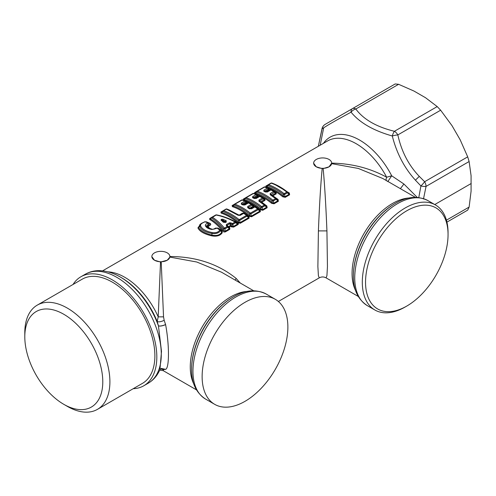 <?xml version="1.0" encoding="UTF-8"?>
<svg xmlns="http://www.w3.org/2000/svg" width="496" height="496" viewBox="0 0 496 496"><rect width="100%" height="100%" fill="white"/><g stroke="black" fill="none" stroke-linecap="round" stroke-linejoin="round"><path stroke-width="0.74" d="M29.574 361.131A55.143 31.837 -120 0 0 63.792 404.327A55.143 31.837 -120 0 0 98.01 357.467A55.143 31.837 -120 0 0 54.145 310.105A55.143 31.837 -120 0 0 24.8 336.79A55.143 31.837 -120 0 0 29.574 361.131M24.8 336.79L24.8 332.68A60.177 34.745 60 0 1 37.262 305.127A60.177 34.745 60 0 1 104.693 355.248A60.177 34.745 60 0 1 97.439 409.361A60.177 34.745 60 0 1 67.351 406.379L63.792 404.327M97.439 409.361L142.42 383.389A60.177 34.745 -120 0 0 149.674 329.282A60.177 34.745 -120 0 0 82.243 279.161L37.262 305.127M73.048 284.468A62.924 36.332 60 0 1 80.867 276.78A62.924 36.332 60 0 1 151.379 329.189A62.924 36.332 60 0 1 143.79 385.77A62.924 36.332 60 0 1 133.226 388.697M120.224 276.985C112.927 272.738 105.698 270.636 98.537 270.667C93.744 270.742 89.342 271.92 85.331 274.207A62.924 36.332 -120 0 1 155.837 326.61A62.924 36.332 -120 0 1 148.254 383.191C153.487 380.085 157.381 375.559 159.929 369.601L161.491 351.391L158.447 325.866L157.182 321.513A59.216 34.187 -120 0 0 121.427 277.679L120.224 276.985A60.915 35.166 60 0 1 158.026 324.7A60.915 35.166 60 0 1 158.447 325.866C159.929 326.387 162.316 325.984 165.608 324.644L164.176 320.323C161.026 321.792 158.695 322.189 157.182 321.513L158.199 316.857L160.524 262.018L154.492 260.226A9.015 5.208 0 0 0 167.245 260.226L160.524 262.018M164.176 320.323L163.537 316.857L158.199 316.857A57.201 33.027 -120 0 0 108.01 271.851M163.537 316.857L161.219 262.018M253.667 290.78L221.507 272.205L196.751 262.006L169.874 257.095L167.245 260.226A9.015 5.208 0 0 0 169.886 256.544A9.015 5.208 0 0 0 167.245 252.867A9.015 5.208 0 0 0 157.418 251.739A9.015 5.208 0 0 0 151.85 256.544A9.015 5.208 0 0 0 154.492 260.226L151.857 256.699M207.378 349.816A60.636 35.005 -60 0 1 275.323 299.317A60.636 35.005 -60 0 1 282.627 353.84A60.636 35.005 -60 0 1 214.687 404.339A60.636 35.005 -60 0 1 207.378 349.816M224.812 222.375L222.661 220.832L221.774 220.751C219.871 219.809 222.072 218.538 223.696 219.647L226.114 220.602L225.55 221.501L223.144 220.559L223.696 219.647M224.514 222.444L222.661 220.832C221.166 219.387 221.328 219.294 223.144 220.559L224.731 222.053L225.55 221.501L225.444 221.948A1.37 0.794 60 0 1 225.5 221.91A1.37 0.794 60 0 1 226.281 222.034L226.114 220.602M223.274 222.245L225.556 222.45L223.274 222.245L221.774 220.751M224.136 222.32L225.444 221.948L225.55 221.501M276.26 198.524L275.59 198.605L270.202 194.742L270.884 194.674L275.95 198.276L277.562 199.553L277.94 200.731L273.594 203.242L272.199 202.653L272.081 200.936A1.37 0.632 -51.4 0 1 272.881 200.167L275.59 198.605A1.37 0.794 -120 0 1 276.148 199.311L276.26 198.524L270.921 194.699L270.146 193.558L273.687 191.518A1.37 0.794 -120 0 1 274.4 192.324L274.418 191.481L271.715 189.918L270.252 189.931A1.37 0.794 60 0 1 270.308 189.894L266.147 191.94L266.712 191.977A1.37 0.794 60 0 1 266.767 191.933A1.37 0.794 60 0 1 267.425 191.983L265.465 192.008L263.816 191.202L263.897 190.123L267.307 188.151L264.585 187.06A1.37 0.93 109.9 0 1 265.236 186.98A1.37 1.37 0 0 0 264.083 187.079A1.37 0.794 60 0 1 264.585 187.06L257.387 191.22L256.711 192.064C261.838 193.93 266.96 196.887 272.081 200.936L273.445 200.874A1.37 0.794 -120 0 0 272.881 200.167L272.881 200.167C267.728 196.063 262.564 193.08 257.387 191.22A1.37 0.794 60 0 0 256.878 191.239A1.37 1.37 0 0 0 256.779 191.301L254.919 192.597M270.921 194.699L274.4 192.324L276.229 193.88L273.029 195.728L272.124 195.567L270.859 194.37M270.202 194.742L270.146 193.558M263.897 190.123L264.591 191.189L266.228 191.989L265.465 192.008M263.816 191.202L266.147 191.94M255.477 198.462L254.231 198.493L255.533 198.419L252.582 197.687L252.662 196.608A1.37 0.794 60 0 1 253.524 197.495L256.934 195.529L256.854 194.63L253.995 193.465A1.37 0.93 109.9 0 0 253.351 193.552L256.072 194.643A1.37 0.794 60 0 1 256.934 195.529L257.784 196.063A1.147 0.663 -120 0 0 258.224 196.627L259.017 196.335L258.596 196.639A1.147 0.663 -120 0 0 258.608 196.645L258.49 196.714M254.436 198.369L253.524 197.495L254.907 198.425M254.231 198.493L252.582 197.687M265.019 205.009L266.327 206.045L265.019 205.009L264.349 205.09L261.646 206.652C256.488 202.554 251.323 199.572 246.146 197.706L244.175 199.448C249.829 201.283 255.421 204.513 260.964 209.138L260.288 209.771C254.777 205.201 249.221 201.996 243.629 200.148L244.175 199.448L243.796 199.014L245.582 197.761L245.477 198.549C250.598 200.415 255.725 203.372 260.846 207.421L260.964 209.138L262.353 209.727L262.204 207.359L260.846 207.421A1.37 0.632 -51.4 0 1 261.646 206.652L261.646 206.652A1.37 0.794 60 0 1 262.204 207.359L264.914 205.797L265.019 205.009L259.625 201.147M259.687 201.19L259.625 200.855L259.687 201.19L258.962 201.227L258.912 200.043L262.452 198.003L259.724 196.428A1.37 0.794 60 0 0 259.073 196.379A1.37 0.794 60 0 0 259.017 196.416L260.481 196.404A1.37 0.818 118.4 0 0 260.412 196.36A1.37 0.818 118.4 0 0 259.724 196.428L256.19 198.474M260.828 202.008L258.912 200.043M260.481 196.404L263.14 197.935A1.37 1.37 0 0 1 263.209 197.985L263.165 198.815L264.994 200.365L261.795 202.213L260.89 202.052L261.795 202.213L266.873 205.97L266.327 206.045L266.705 207.216L264.914 205.797A1.37 0.794 -120 0 0 264.349 205.09L258.962 201.227M250.604 208.785L249.376 208.81L250.66 208.748L250.083 208.76L248.391 207.34L251.931 205.301L251.949 204.451L249.246 202.895L247.777 202.907A1.37 0.794 60 0 1 247.839 202.864L243.672 204.91L244.243 204.947A1.37 0.794 60 0 1 244.299 204.91A1.37 0.794 60 0 1 244.956 204.96L242.99 204.984L241.347 204.178L241.428 203.093L244.838 201.128L242.116 200.037A1.37 0.93 109.9 0 1 242.761 199.95A1.37 1.37 0 0 0 241.608 200.055A1.37 0.794 60 0 1 242.116 200.037L234.912 204.197L234.242 205.034C239.363 206.906 244.485 209.864 249.612 213.906L250.97 213.844A1.37 0.794 -120 0 0 250.406 213.137L250.406 213.137C245.253 209.039 240.089 206.057 234.912 204.197A1.37 0.794 60 0 0 234.41 204.209A1.37 1.37 0 0 0 234.31 204.271L232.444 205.573M248.453 207.675L248.391 207.34A1.37 0.794 -120 0 0 247.678 206.534L247.727 207.719L248.391 207.632L250.058 208.742M249.376 208.81L247.727 207.719M258.28 208.903L255.576 206.863L258.28 208.903L257.61 208.983A1.37 0.794 -120 0 1 258.174 209.69L258.28 208.903L259.582 209.932L259.966 211.11L251.119 216.213L249.724 215.624L249.612 213.906A1.37 0.632 -51.4 0 1 250.406 213.137L257.61 208.983L254.876 206.925A1.37 0.794 60 0 0 254.076 206.776A1.37 0.794 60 0 0 254.014 206.82L255.576 206.863A1.37 0.688 125.6 0 0 255.558 206.851A1.37 0.688 125.6 0 0 254.876 206.925L251.466 208.89M241.428 203.093L242.122 204.166L243.753 204.966L242.99 204.984M241.347 204.178L243.672 204.91M238.142 215.301L240.231 215.376L238.824 215.227L227.032 209.033A1.37 0.93 109.9 0 0 226.387 209.12L238.142 215.301L238.824 215.227M239.37 215.276L227.18 209.114A1.37 0.93 109.9 0 0 227.032 209.033A1.37 1.37 0 0 0 225.878 209.132A1.37 0.794 60 0 1 226.387 209.12L223.677 210.682C228.854 212.542 234.019 215.524 239.171 219.629A1.37 0.794 60 0 1 239.735 220.336L246.94 216.175L247.045 215.388L248.347 216.423L243.641 213.41A1.37 0.794 60 0 0 242.835 213.268A1.37 0.794 60 0 0 242.78 213.305L244.336 213.348L247.045 215.388M226.43 224.527L226.319 225.587L227.125 225.637L228.346 226.765L226.43 224.527L229.4 222.816L231.006 222.878L230.423 223.727L229.4 222.816M211.91 217.205L215.574 215.09A1.37 0.794 60 0 1 215.63 215.053L211.848 217.236A1.37 0.794 60 0 1 212.35 217.217L212.35 217.217C216.399 219.734 220.429 223.367 224.452 228.123L227.143 226.573A1.37 0.794 -120 0 1 227.707 227.28L229.326 228.799L229.214 227.825L229.853 227.844L228.501 226.61L229.214 227.825L227.931 226.616L227.707 227.28L225.017 228.83L223.479 228.805C219.505 224.093 215.537 220.472 211.569 217.949L210.285 218.848L210.161 218.426L211.786 217.273A1.37 0.794 60 0 1 211.848 217.236A1.37 1.37 0 0 0 211.736 217.304L211.569 217.949L216.138 215.035C222.419 216.256 228.718 218.587 235.03 222.022A1.37 0.794 -120 0 1 235.588 222.729L235.538 221.842L236.865 222.698C237.875 223.243 238.117 223.69 237.584 224.031L235.588 222.729L232.897 224.279L231.75 224.409L232.016 226.207L230.262 225.475L230.008 223.553L227.038 225.265L227.931 226.616L227.143 226.573L226.319 225.587M226.095 217.546L237.293 222.549C238.446 223.088 238.688 223.764 238.012 224.583L237.584 224.031L233.225 226.548A1.147 0.663 -120 0 0 233.647 227.1L231.508 226.889L232.016 226.207L233.225 226.548L232.897 224.279A1.37 0.794 -120 0 0 232.339 223.572L231.006 222.878M219.592 229.964L217.198 228.191L211.978 229.493C208.351 228.861 206.156 227.596 205.4 225.699C205.201 224.62 206.007 223.77 207.812 223.144L207.911 222.828L205.133 221.836C201.816 222.853 200.303 224.223 200.607 225.94C201.94 228.991 205.766 231.198 212.09 232.568C215.698 233.108 218.228 232.326 219.678 230.231L220.274 229.89L217.88 228.123L216.603 228.222M419.287 176.384L415.431 180.184C404.37 168.001 396.657 153.264 392.293 135.978A6.863 1.414 167.4 0 1 397.842 134.918C401.469 151.416 408.617 165.242 419.287 176.384L424.626 181.716L467.697 156.854L460.207 139.866L452.036 125.711L440.64 110.211L397.842 134.918A6.863 3.962 -120 0 0 394.413 131.291C376.383 126.846 363.512 119.418 355.812 109.008A6.863 3.962 60 0 0 352.377 108.667L395.176 83.96L398.604 84.301L413.962 91.047L425.518 97.718L437.205 106.584L394.413 131.291A6.863 2.288 104.5 0 0 392.293 135.978C373.389 130.622 359.643 122.686 351.063 112.177C336.09 120.255 326.43 125.829 322.078 128.892L322.078 128.892A6.863 6.64 60 0 1 325.24 124.335A6.863 6.863 0 0 0 322.071 128.383L322.071 128.383A6.863 2.387 16.1 0 0 322.078 128.892L318.345 146.283L322.071 128.383M440.64 110.211L437.205 106.584M268.175 184.723L270.766 183.229L272.124 183.167A1.37 0.93 109.9 0 0 271.975 183.086C277.059 184.934 282.131 187.841 287.184 191.791L288.796 193.068L289.174 194.246L284.828 196.757L283.433 196.162L283.315 194.451L284.679 194.389A1.37 0.794 -120 0 0 284.115 193.682L284.115 193.682C278.963 189.577 273.798 186.595 268.621 184.735L271.324 183.173C276.483 185.045 281.647 188.027 286.824 192.119L284.115 193.682A1.37 0.632 -51.4 0 0 283.315 194.451C278.194 190.402 273.073 187.445 267.952 185.578L268.621 184.735A1.37 0.794 60 0 0 268.113 184.748A1.37 1.37 0 0 0 268.014 184.81L266.154 186.112M273.315 183.594L289.348 192.994L289.602 194.798L287.389 192.82L284.679 194.389L284.828 196.757L285.256 197.309L282.763 196.794L283.433 196.162C277.896 191.543 272.298 188.313 266.643 186.471L266.265 186.037L268.014 184.816M270.766 183.229A1.37 0.794 60 0 1 270.822 183.185L268.113 184.748A1.37 0.794 60 0 0 268.057 184.791L267.952 185.578L266.098 187.172C271.696 189.019 277.245 192.231 282.763 196.794M270.822 183.185A1.37 0.794 60 0 1 271.324 183.173A1.37 0.93 109.9 0 1 271.975 183.086L271.975 183.086A1.37 1.37 0 0 0 270.822 183.185M272.124 183.167C277.252 185.033 282.373 187.99 287.494 192.039L286.824 192.119A1.37 0.794 -120 0 1 287.389 192.82L287.184 191.791M274.449 191.493L275.658 192.355L274.449 191.493A1.37 1.37 0 0 0 274.375 191.45L271.647 189.875A1.37 0.818 118.4 0 0 270.965 189.943A1.37 0.794 60 0 0 270.308 189.894A1.37 1.37 0 0 1 271.647 189.875A1.37 0.818 118.4 0 1 271.715 189.918M275.95 198.276L277.562 199.553L278.107 199.479L278.368 201.283L276.148 199.311L273.445 200.874L273.594 203.242A1.147 0.663 -120 0 0 274.015 203.794L271.523 203.279L272.199 202.653C266.656 198.028 261.063 194.798 255.409 192.956L255.031 192.522L256.779 191.301M256.94 191.208L264.021 187.116A1.37 0.794 60 0 1 264.083 187.079L256.878 191.239A1.37 0.794 60 0 0 256.823 191.276L256.711 192.064L254.863 193.663C260.456 195.511 266.011 198.716 271.523 203.279M264.021 187.116L265.385 187.054A1.37 0.93 109.9 0 0 265.236 186.98L267.976 188.077L267.307 188.151A1.37 0.794 60 0 1 268.169 189.044L268.156 188.17A1.37 1.37 0 0 0 267.976 188.077M268.156 188.17L269.34 188.914L269.018 189.577L265.602 191.549L269.458 190.142A1.147 0.663 60 0 1 269.018 189.577L268.169 189.044L264.759 191.01L265.67 191.878M245.706 197.693L252.786 193.607A1.37 0.794 60 0 1 252.842 193.564A1.37 0.794 60 0 1 253.351 193.552L246.146 197.706A1.37 0.794 60 0 0 245.644 197.724A1.37 0.794 60 0 0 245.582 197.761L243.685 199.082M252.786 193.607L254.15 193.545A1.37 0.93 109.9 0 0 253.995 193.465A1.37 1.37 0 0 0 252.842 193.564L245.644 197.724A1.37 1.37 0 0 0 245.545 197.786M256.742 194.562A1.37 1.37 0 0 1 256.916 194.655L256.072 194.643L252.662 196.608M251.974 204.47L253.183 205.325L251.974 204.47A1.37 1.37 0 0 0 251.906 204.42L249.178 202.845A1.37 0.818 118.4 0 0 248.49 202.914A1.37 0.794 60 0 0 247.839 202.864A1.37 1.37 0 0 1 249.178 202.845A1.37 0.818 118.4 0 1 249.246 202.895M249.593 208.5L254.175 206.516L255.62 206.944M257.97 208.661L259.582 209.932L260.133 209.858L260.388 211.662L258.174 209.69L250.97 213.844L251.119 216.213A1.147 0.663 -120 0 0 251.546 216.764L249.054 216.256L249.724 215.624C244.187 211.005 238.588 207.768 232.94 205.933L232.556 205.499L234.31 204.271M234.472 204.178L241.552 200.093A1.37 0.794 60 0 1 241.608 200.055L234.41 204.209A1.37 0.794 60 0 0 234.348 204.253L234.242 205.034L232.388 206.634C237.987 208.481 243.542 211.687 249.054 216.256M241.552 200.093L242.916 200.031A1.37 0.93 109.9 0 0 242.761 199.95L245.508 201.047A1.37 1.37 0 0 1 245.681 201.14L245.508 201.054M245.681 201.14L246.865 201.891L246.549 202.548L243.127 204.526L246.989 203.112A1.147 0.663 60 0 1 246.549 202.548L245.7 202.015L245.619 201.116L244.838 201.128A1.37 0.794 60 0 1 245.7 202.015L242.29 203.986L243.195 204.854M237.82 222.741C232.308 218.178 226.753 214.966 221.154 213.119L221.706 212.418L221.321 211.984L223.113 210.738L223.008 211.525C228.129 213.392 233.25 216.349 238.371 220.398L239.735 220.336L239.884 222.704A1.147 0.663 -120 0 0 240.312 223.256L237.82 222.741L238.489 222.109L239.884 222.704L248.725 217.595L248.347 216.423L248.899 216.349L244.962 213.379L244.379 213.429M248.899 216.349L249.153 218.147L246.94 216.175A1.37 0.794 -120 0 0 246.376 215.469L239.171 219.629A1.37 0.632 -51.4 0 0 238.371 220.398L238.489 222.109C232.953 217.49 227.354 214.26 221.706 212.418L223.677 210.682A1.37 0.794 60 0 0 223.169 210.701A1.37 0.794 60 0 0 223.113 210.738L221.21 212.059M223.231 210.67L225.823 209.176A1.37 0.794 60 0 1 225.878 209.132L223.169 210.701A1.37 1.37 0 0 0 223.07 210.763M225.823 209.176L227.18 209.114M215.574 215.09L216.74 214.96A1.37 0.738 100.7 0 0 216.572 214.892L216.572 214.892A1.37 0.738 100.7 0 0 216.138 215.035A1.37 0.794 60 0 0 215.63 215.053A1.37 1.37 0 0 1 216.572 214.892C222.89 216.101 229.202 218.407 235.501 221.811A1.37 1.37 0 0 1 235.594 221.867M228.42 226.542L230.628 225.599L230.423 223.727L231.75 224.409A1.37 0.434 -62 0 1 232.339 223.572L235.03 222.022M219.678 230.231L220.472 230.764C218.817 233.077 215.965 233.982 211.91 233.486C205.084 232.14 201.016 229.784 199.69 226.43L200.607 225.94M204.879 221.762L201.085 223.535L199.69 226.43L197.916 227.887C199.522 231.372 204.11 234.019 211.687 235.836C216.715 236.753 220.243 235.712 222.27 232.711L221.495 230.342L217.601 227.962M205.524 221.836L204.935 221.712L200 224.39L198.654 227.466C200.285 230.702 204.687 233.244 211.86 235.092L211.687 235.836M207.911 222.828L208.686 222.816L206.175 221.755M207.812 223.144L208.357 224.142L208.686 222.816L209.51 223.423M207.198 222.158L209.851 223.231L209.2 223.243C210.168 223.87 209.969 224.471 208.611 225.06L208.357 224.142L206.51 226.021L205.4 225.699M209.851 223.231C211.253 224.155 210.98 225.041 209.033 225.878L208.611 225.06L207.198 226.629L206.51 226.021L207.644 227.565L212.077 229.202C211.86 229.629 216.25 228.575 215.221 228.613L214.954 228.786M220.267 229.884L220.937 230.404L221.644 232.302L220.274 229.89L217.88 228.123M217.899 228.135L217.198 228.191M161.349 368.429L164.176 369.452L165.608 369.353L161.305 368.441M165.608 369.353C169.403 368.199 169.403 344.875 165.608 324.644M467.697 156.854L469.117 161.535L471.082 175.727L471.082 191.146L469.117 207.08L467.697 210.124L446.933 222.115M415.431 180.184L420.918 185.957A6.863 1.389 133 0 0 424.626 181.716A6.863 3.962 60 0 1 426.045 186.403A6.863 2.257 -165.5 0 1 420.918 185.957L418.779 197.575M398.604 84.301L355.812 109.008A6.863 5.115 142.3 0 0 351.063 112.177L351.063 112.177A6.863 3.819 60 0 1 352.377 108.667L325.24 124.335L352.377 108.667M266.098 187.172L265.837 186.099L266.643 186.471M289.348 192.994L288.796 193.068L287.494 192.039M269.849 190.16A1.147 0.663 60 0 1 269.83 190.154L270.574 189.776M276.229 193.88L276.16 192.25L275.553 192.287L275.677 193.229L272.124 195.281L278.107 199.479M254.863 193.663L254.603 192.584L255.409 192.956M269.458 190.142L270.252 189.85L269.824 188.815L268.094 188.145M244.175 199.448L243.369 199.07L243.629 200.148M255.341 193.973L256.854 194.63M256.916 194.655L258.106 195.399L257.784 196.063L254.361 198.034L258.224 196.627M259.625 200.855L263.165 198.815A1.37 0.794 -120 0 0 262.452 198.003L263.184 197.966L264.318 198.772L264.436 199.714L260.84 201.736M263.209 197.985L264.926 198.735L264.994 200.365M247.374 203.131A1.147 0.663 60 0 1 247.355 203.131L248.099 202.746M252.935 207.433L254.175 206.516L253.692 205.226L253.084 205.257L253.202 206.206A1.147 0.663 -120 0 0 253.605 206.733M232.388 206.634L232.134 205.561L232.94 205.933M246.989 203.112L247.783 202.821L247.355 201.785L245.619 201.116M221.706 212.418L220.9 212.046L221.154 213.119M228.371 209.541L239.382 215.363M242.513 213.454A1.147 0.663 -120 0 1 242.141 213.311L238.886 215.338M230.628 225.599L230.491 226.312L229.208 227.05L228.458 226.852M229.853 227.844L229.747 229.35L229.326 228.799L224.961 231.322L225.017 228.83A1.37 0.794 -120 0 0 224.452 228.123L224.452 228.123A1.37 0.787 -39.9 0 0 223.479 228.805L223.448 230.442L222.636 231.006C223.212 231.886 224.124 232.171 225.382 231.874A1.147 0.663 -120 0 1 224.961 231.322L223.448 230.442C219.133 225.196 214.743 221.334 210.285 218.848L209.74 218.488L211.519 217.459M237.293 222.549L235.538 221.842M230.262 225.475L230.491 226.312L231.508 226.889M209.033 225.878L208.103 226.889L207.198 226.629L207.973 227.8M215.692 228.16L213.584 229.208M220.28 229.89L221.495 230.342M222.27 232.711L221.644 232.302C219.802 235.135 216.541 236.065 211.86 235.092L212.09 232.568M164.176 369.452L163.537 369.737L160.493 368.906M196.466 389.856L163.159 370.624L163.537 369.737M434.756 204.544L471.2 183.501M322.171 168.59L323.163 168.59C324.657 184.624 325.909 205.394 326.926 230.894L327.447 266.569L326.932 275.615L326.095 277.878C323.807 276.65 321.52 276.65 319.232 277.872L318.395 275.621L317.88 266.569L318.407 230.894C319.418 205.394 320.67 184.624 322.171 168.59L316.287 166.817A9.015 5.208 0 0 0 329.04 166.817A9.015 5.208 0 0 0 331.681 163.134A9.015 5.208 0 0 0 329.04 159.452A9.015 5.208 0 0 0 319.213 158.323A9.015 5.208 0 0 0 313.646 163.134A9.015 5.208 0 0 0 316.287 166.817L313.652 163.283M271.69 190.055L272.323 190.036L271.293 189.739M269.824 188.815L266.575 187.488M266.873 205.97L267.133 207.768L266.705 207.216L262.353 209.727A1.147 0.663 -120 0 0 262.781 210.279L260.288 209.771M258.59 195.3L259.34 196.261M260.059 196.23L261.088 196.521L260.456 196.54M249.221 203.025L249.854 203.013L248.825 202.715M260.133 209.858L256.203 206.894M247.355 201.785L244.1 200.458M242.141 213.311L244.962 213.379M210.285 218.848L209.653 219.461C214.036 221.96 218.364 225.81 222.636 231.006M209.653 219.461L209.74 218.488M201.246 223.417L197.916 227.887M208.103 226.889L210.31 228.836M218.519 228.619L219.102 228.569M216.126 227.912L214.148 228.83M240.3 283.061L236.121 278.399C218.097 263.897 196.013 256.599 169.874 256.513L169.874 257.095L169.874 256.513M417.285 197.433L403.905 184.016L391.697 175.795L387.791 181.61M415.462 197.365L382.844 178.529L358.323 168.448L331.669 163.655L331.669 163.141C351.881 163.5 370.214 168.2 386.669 177.233L391.697 175.795A59.216 34.187 60 0 0 323.429 143.344M102.579 270.853L327.645 140.914A57.201 33.027 -120 0 1 386.669 177.233C385.907 179.217 385.907 180.439 386.669 180.885M331.669 163.141L329.04 166.817L323.163 168.59M406.801 306.057L405.182 306.987A60.636 35.005 -60 0 1 374.864 309.994A60.636 35.005 -60 0 1 367.555 302.938A60.636 35.005 -60 0 1 367.555 255.471A60.636 35.005 -60 0 1 435.494 204.972A60.636 35.005 -60 0 1 442.804 212.021A60.636 35.005 -60 0 1 448.055 232.729L448.055 234.596A58.348 33.685 -60 0 1 406.801 306.057A58.348 33.685 -60 0 1 370.593 302.157A58.348 33.685 -60 0 1 387.016 228.024A58.348 33.685 -60 0 1 443.002 214.669A58.348 33.685 -60 0 1 448.055 234.596M165.583 324.57C162.291 325.909 159.91 326.318 158.429 325.791M193.849 384.078A57.201 33.027 120 0 1 195.219 341.682A57.201 33.027 -60 0 1 247.355 291.4M191.611 369.415L191.611 368.801A58.54 33.802 120 0 1 196.676 342.959A58.54 33.802 -60 0 1 233.008 297.098L233.535 296.794A59.297 34.236 120 0 0 196.745 343.238A59.297 34.236 120 0 0 191.611 369.415C191.45 382.893 196.081 392.764 205.511 399.038A60.636 35.005 -60 0 1 198.202 344.515A60.636 35.005 120 0 1 266.141 294.016C255.998 288.988 245.129 289.912 233.535 296.794M225.556 222.45L226.281 222.034M266.829 191.902L270.252 189.931M267.425 191.983L270.965 189.943L273.687 191.518L274.375 191.45M255.595 198.394L259.017 196.416M244.361 204.879L247.777 202.907M244.956 204.96L248.49 202.914L251.218 204.488L247.678 206.534M248.391 207.34L249.655 208.252L253.202 206.206L251.931 205.301A1.37 0.794 -120 0 0 251.218 204.488L251.906 204.42M250.722 208.723L254.014 206.82M240.231 215.376L243.641 213.41A1.37 0.688 125.6 0 1 244.323 213.336A1.37 1.37 0 0 0 242.842 213.268M239.481 215.208L242.78 213.305M244.336 213.348A1.37 0.688 125.6 0 0 244.323 213.336L246.735 215.146M446.437 220.174L469.117 207.08M423.485 198.989L426.045 186.403L469.117 161.535M320.18 145.223L323.696 127.813M265.837 186.099L267.766 184.989M289.602 194.798L285.256 197.309M276.16 192.25L272.323 190.036M278.368 201.283L274.015 203.794M254.603 192.584L256.531 191.475M267.133 207.768L262.781 210.279M245.291 197.96L243.369 199.07M261.088 196.521L264.926 198.735M253.692 205.226L249.854 203.013M260.388 211.662L251.546 216.764M232.134 205.561L234.056 204.451M249.153 218.147L240.312 223.256M222.822 210.936L220.9 212.046M229.747 229.35L225.382 231.874M238.012 224.583L233.647 227.1M236.121 278.399L235.24 280.141M403.905 184.016L400.396 188.666M318.407 230.894L326.926 230.894M355.644 290.662A57.201 33.027 -60 0 1 357.015 248.273A57.201 33.027 -60 0 1 409.15 197.991M358.472 249.544A58.54 33.802 -60 0 1 394.804 203.689L395.331 203.385A59.297 34.236 120 0 0 358.54 249.829A59.297 34.236 120 0 0 353.406 276.005L353.406 275.392A58.54 33.802 120 0 1 358.472 249.544M435.494 204.972L427.936 200.607A60.636 35.005 120 0 0 359.997 251.106A60.636 35.005 120 0 0 367.307 305.629C357.876 299.355 353.245 289.478 353.406 276.005M85.331 274.207L80.867 276.78M148.254 383.191L143.79 385.77M275.323 299.317L266.141 294.016M214.687 404.339L205.511 399.038M224.775 222.326L225.544 221.886M255.533 198.419L259.073 196.379A1.37 1.37 0 0 1 260.412 196.36L263.14 197.935M250.66 208.748L254.076 206.776A1.37 1.37 0 0 1 255.558 206.851M264.709 204.767L259.65 201.159M239.425 215.233L242.835 213.268M208.58 222.754L208.915 222.952M159.929 369.601L161.392 368.416M211.736 217.304L210.112 218.463M215.227 228.606L214.743 228.991M287.525 192.064L287.854 192.318M159.675 370.171L163.159 370.624M319.232 277.878L278.368 301.469M358.261 296.447L326.095 277.878M427.936 200.607C417.793 195.579 406.925 196.503 395.331 203.385M374.864 309.994L367.307 305.629"/></g></svg>
